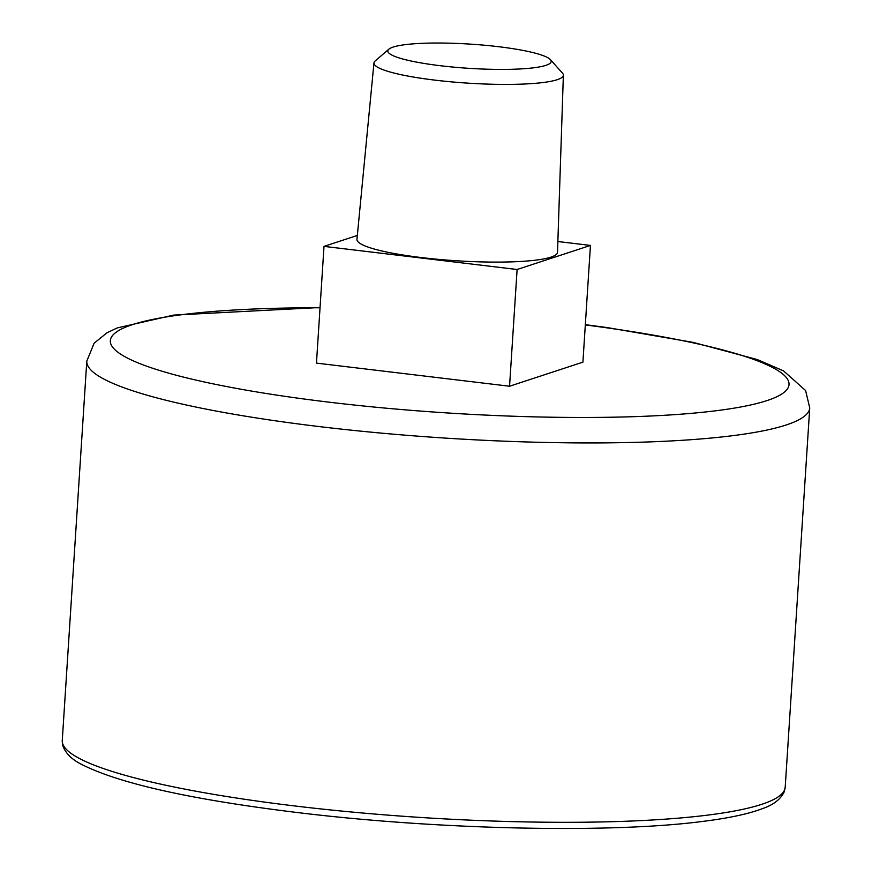 <?xml version="1.0" encoding="UTF-8"?>
<svg xmlns="http://www.w3.org/2000/svg" width="872" height="872" viewBox="0 0 872 872"><rect width="100%" height="100%" fill="white"/><g stroke="black" fill="none" stroke-linecap="round" stroke-linejoin="round"><path stroke-width="1.31" d="M557.873 241.522L590.453 245.424L582.91 362.153L509.553 386.231L316.46 363.112L324.002 246.384L357.335 235.44M590.453 245.424L517.107 269.502L324.002 246.384M509.553 386.231L517.107 269.502M550.363 59.623L562.429 73.063A94.895 14.061 -176.3 0 1 563.367 75.166L557.513 252.313A100.487 14.889 -176.3 0 1 421.623 257.589A100.487 14.889 -176.3 0 1 356.953 239.342L373.968 62.915A94.895 14.061 -176.3 0 1 375.167 60.953L388.868 49.181A81.837 12.121 -176.3 0 1 470.281 44.123A81.837 12.121 -176.3 0 1 550.363 59.623A81.837 12.121 -176.3 0 1 440.491 65.738A81.837 12.121 -176.3 0 1 388.868 49.181M563.367 75.166A94.895 14.061 -176.3 0 1 435.03 80.148A94.895 14.061 -176.3 0 1 373.968 62.915M585.319 324.94A340.047 50.369 -176.3 0 1 763.927 401.556A340.047 50.369 -176.3 0 1 329.18 402.188A340.047 50.369 -176.3 0 1 110.363 341.9A340.047 50.369 -176.3 0 1 320.035 307.783M585.33 324.657L607.097 327.556L693.12 342.369L757.288 359.558L783.547 370.883L805.608 390.536L809.739 407.889A362.229 53.661 -176.3 0 1 319.904 426.659A362.229 53.661 -176.3 0 1 86.797 361.139L94.132 343.187L107.027 332.755L117.273 327.916L173.593 315.108L320.057 307.5M295.368 806.033A362.229 53.661 -176.3 0 1 62.261 740.513L62.773 745.549C65.476 753.245 71.875 759.588 81.946 764.57C119.573 783.59 191.295 799.57 297.112 812.508C437.973 829.719 610.476 833.545 702.919 821.391C728.774 818.165 748.667 813.892 762.586 808.584C773.213 804.943 780.375 799.471 784.048 792.19L785.203 787.263A362.229 53.661 -176.3 0 1 295.368 806.033M86.797 361.139L62.261 740.513M809.739 407.889L785.203 787.263"/></g></svg>
